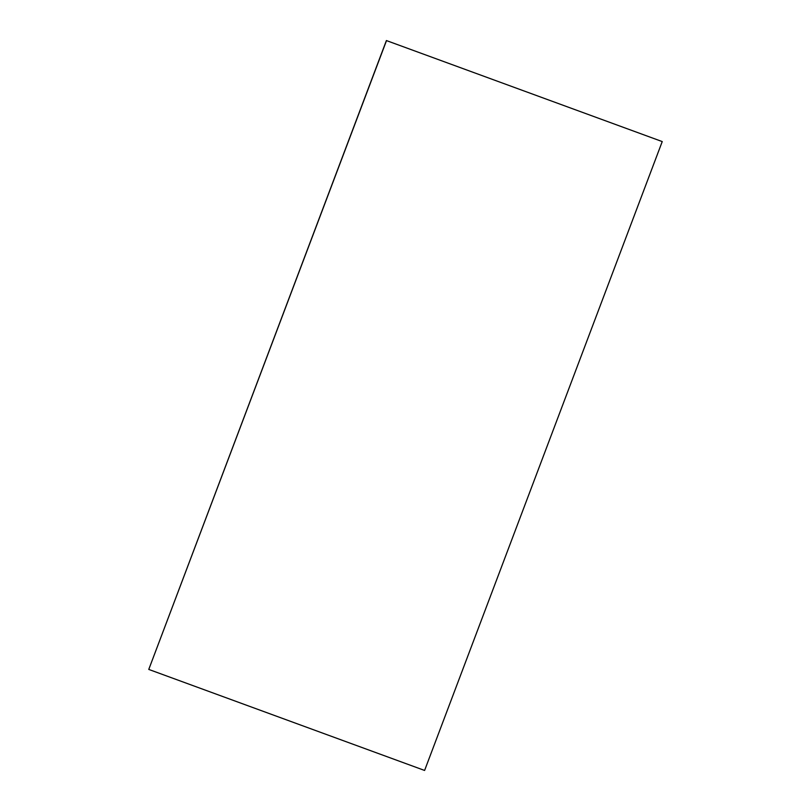<?xml version="1.0" encoding="UTF-8"?>
<svg xmlns="http://www.w3.org/2000/svg" width="811" height="811" viewBox="0 0 811 811"><rect width="100%" height="100%" fill="white"/><g stroke="black" fill="none" stroke-linecap="round" stroke-linejoin="round"><path stroke-width="0.61" stroke-dasharray="4.05 3.04" d="M424.599 770.45L662.111 141.53M424.488 770.399L148.768 669.42"/><path stroke-width="1.22" d="M386.512 40.601L662.232 141.58L386.512 40.601L148.768 669.42L386.401 40.55M662.232 141.58L424.599 770.45L148.889 669.47"/></g></svg>
